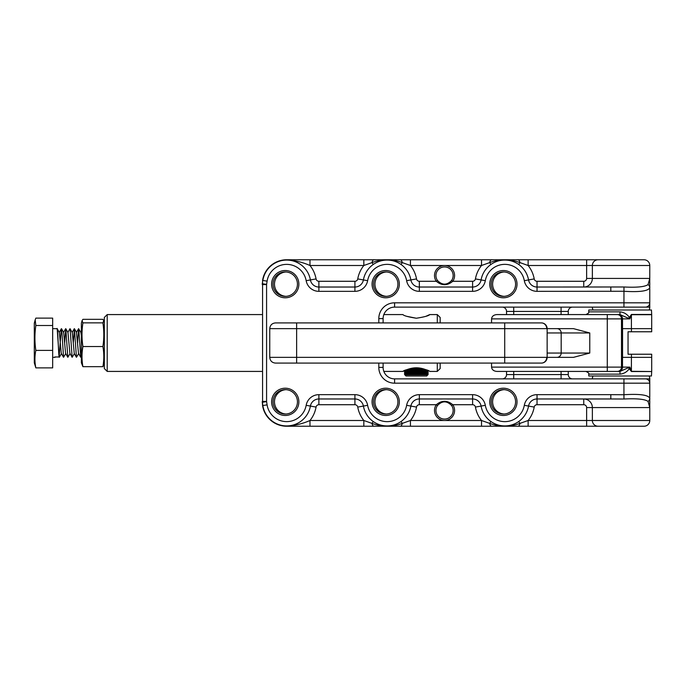<?xml version="1.0" encoding="UTF-8"?>
<svg xmlns="http://www.w3.org/2000/svg" width="686" height="686" viewBox="0 0 686 686"><rect width="100%" height="100%" fill="white"/><g stroke="black" fill="none" stroke-linecap="round" stroke-linejoin="round"><path stroke-width="1.03" d="M454.586 410.451A10.05 10.05 0 0 1 444.545 420.501A10.05 10.05 0 0 1 436.296 404.714C441.784 400.17 447.281 400.17 452.786 404.714A10.05 10.05 0 0 1 454.586 410.451M451.611 405.529C446.886 400.667 442.178 400.667 437.479 405.529A8.609 8.609 0 0 0 444.545 419.06A8.609 8.609 0 0 0 451.611 405.529L452.786 404.714L472.603 404.714A2.873 2.873 0 0 1 475.432 407.081A29.85 29.85 0 0 0 481.512 420.501L489.641 423.373C499.82 427.112 509.938 427.112 519.997 423.373L528.126 420.501L586.624 420.501L586.624 407.578A2.873 2.873 0 0 0 583.752 404.714L537.035 404.714A2.873 2.873 0 0 0 534.205 407.081A29.85 29.85 0 0 1 528.126 420.501L528.126 426.238L286.671 426.238A24.396 24.396 0 0 1 262.567 405.572L262.567 280.428A24.396 24.396 0 0 1 286.671 259.762L644.034 259.762A5.737 5.737 0 0 1 649.771 265.499L528.126 265.499L519.997 262.627C509.818 258.888 499.7 258.888 489.641 262.627L481.512 265.499L444.545 265.499A10.05 10.05 0 0 1 452.786 281.286C447.298 285.83 441.801 285.83 436.296 281.286A10.05 10.05 0 0 1 444.545 265.499L410.434 265.499L402.313 262.627C392.135 258.888 382.016 258.888 371.958 262.627L363.829 265.499L309.978 265.499C302.475 262.206 294.714 260.337 286.671 259.9A24.25 24.25 0 0 0 262.704 280.445L262.344 283.721A5.737 5.737 0 0 0 262.275 284.596A5.737 5.737 0 0 1 262.344 283.721L266.597 284.381A1.432 1.432 0 0 0 266.58 284.596L266.58 401.404A1.432 1.432 0 0 0 266.597 401.619L267.103 404.869A19.808 19.808 0 0 0 306.17 405.315A12.914 12.914 0 0 1 318.887 394.664L354.919 394.664A12.914 12.914 0 0 1 367.636 405.315A19.808 19.808 0 0 0 406.635 405.315A12.914 12.914 0 0 1 419.352 394.664L472.603 394.664A12.914 12.914 0 0 1 485.319 405.315A19.808 19.808 0 0 0 524.318 405.315A12.914 12.914 0 0 1 537.035 394.664L610.814 394.664L610.814 398.969L537.035 398.969A8.609 8.609 0 0 0 528.554 406.069A24.113 24.113 0 0 1 481.083 406.069A8.609 8.609 0 0 0 472.603 398.969L419.352 398.969A8.609 8.609 0 0 0 410.871 406.069A24.113 24.113 0 0 1 363.4 406.069A8.609 8.609 0 0 0 354.919 398.969L318.887 398.969A8.609 8.609 0 0 0 310.406 406.069A24.113 24.113 0 0 1 262.849 405.529L262.344 402.279L262.704 405.555A24.25 24.25 0 0 0 286.671 426.1C294.714 425.654 302.483 423.794 309.978 420.501L363.829 420.501L371.958 423.373C382.136 427.112 392.255 427.112 402.313 423.373L410.434 420.501L481.512 420.501L481.512 426.238M437.479 280.471C442.196 285.333 446.903 285.333 451.611 280.471A8.609 8.609 0 0 0 444.545 266.94A8.609 8.609 0 0 0 437.479 280.471L436.296 281.286L419.352 281.286A2.873 2.873 0 0 1 416.522 278.919A29.85 29.85 0 0 0 410.434 265.499L410.434 259.762M298.873 284.158A13.634 13.634 0 0 1 285.239 297.793A13.634 13.634 0 0 1 271.605 284.158A13.634 13.634 0 0 1 285.239 270.524A13.634 13.634 0 0 1 298.873 284.158M273.037 284.158A12.202 12.202 0 0 0 285.239 296.361A12.202 12.202 0 0 0 297.441 284.158A12.202 12.202 0 0 0 285.239 271.956A12.202 12.202 0 0 0 273.037 284.158M399.338 284.158A13.634 13.634 0 0 1 385.704 297.793A13.634 13.634 0 0 1 372.069 284.158A13.634 13.634 0 0 1 385.704 270.524A13.634 13.634 0 0 1 399.338 284.158M373.501 284.158A12.202 12.202 0 0 0 385.704 296.361A12.202 12.202 0 0 0 397.897 284.158A12.202 12.202 0 0 0 385.704 271.956A12.202 12.202 0 0 0 373.501 284.158M298.873 401.842A13.634 13.634 0 0 1 285.239 415.476A13.634 13.634 0 0 1 271.605 401.842A13.634 13.634 0 0 1 285.239 388.207A13.634 13.634 0 0 1 298.873 401.842M273.037 401.842A12.202 12.202 0 0 0 285.239 414.044A12.202 12.202 0 0 0 297.441 401.842A12.202 12.202 0 0 0 285.239 389.639A12.202 12.202 0 0 0 273.037 401.842M399.338 401.842A13.634 13.634 0 0 1 385.704 415.476A13.634 13.634 0 0 1 372.069 401.842A13.634 13.634 0 0 1 385.704 388.207A13.634 13.634 0 0 1 399.338 401.842M373.501 401.842A12.202 12.202 0 0 0 385.704 414.044A12.202 12.202 0 0 0 397.897 401.842A12.202 12.202 0 0 0 385.704 389.639A12.202 12.202 0 0 0 373.501 401.842M517.021 401.842A13.634 13.634 0 0 1 503.387 415.476A13.634 13.634 0 0 1 489.753 401.842A13.634 13.634 0 0 1 503.387 388.207A13.634 13.634 0 0 1 517.021 401.842M491.185 401.842A12.202 12.202 0 0 0 503.387 414.044A12.202 12.202 0 0 0 515.58 401.842A12.202 12.202 0 0 0 503.387 389.639A12.202 12.202 0 0 0 491.185 401.842M517.021 284.158A13.634 13.634 0 0 1 503.387 297.793A13.634 13.634 0 0 1 489.753 284.158A13.634 13.634 0 0 1 503.387 270.524A13.634 13.634 0 0 1 517.021 284.158M491.185 284.158A12.202 12.202 0 0 0 503.387 296.361A12.202 12.202 0 0 0 515.58 284.158A12.202 12.202 0 0 0 503.387 271.956A12.202 12.202 0 0 0 491.185 284.158M610.814 394.664L623.934 394.733L623.934 383.182L394.596 383.182A15.787 15.787 0 0 1 378.809 367.396L383.114 367.396C383.937 372.738 383.937 372.738 383.114 367.396L383.114 363.091L383.114 367.396A11.482 11.482 0 0 0 394.596 378.878L649.719 378.878A4.305 4.305 0 0 1 649.771 379.53L649.771 378.878A7.177 7.177 0 0 0 649.17 376.005M593.013 309.995A7.177 7.177 0 0 1 592.412 307.122M649.771 379.53L649.771 407.578L648.056 401.413C644.883 399.149 636.857 398.352 623.968 399.02L610.814 398.969M528.126 259.762L528.126 265.499A29.85 29.85 0 0 1 534.205 278.919A2.873 2.873 0 0 0 537.035 281.286L583.752 281.286L583.752 287.031A8.609 8.609 0 0 0 592.361 278.422L592.361 265.499A5.737 5.737 0 0 1 598.106 259.762A5.737 5.737 0 0 0 592.361 265.499M285.959 414.018A12.202 12.202 0 0 1 274.477 401.842A12.202 12.202 0 0 1 285.959 389.665M386.415 414.018A12.202 12.202 0 0 1 374.933 401.842A12.202 12.202 0 0 1 386.415 389.665M504.099 414.018A12.202 12.202 0 0 1 492.617 401.842A12.202 12.202 0 0 1 504.099 389.665M285.959 296.335A12.202 12.202 0 0 1 274.477 284.158A12.202 12.202 0 0 1 285.959 271.982M386.415 296.335A12.202 12.202 0 0 1 374.933 284.158A12.202 12.202 0 0 1 386.415 271.982M504.099 296.335A12.202 12.202 0 0 1 492.617 284.158A12.202 12.202 0 0 1 504.099 271.982M648.056 284.587A4.305 3.859 180 0 1 649.771 287.674C648.407 291.053 639.798 292.253 623.934 291.267L537.035 291.336A12.914 12.914 0 0 1 524.318 280.685A19.808 19.808 0 0 0 485.319 280.685A12.914 12.914 0 0 1 472.603 291.336L419.352 291.336A12.914 12.914 0 0 1 406.635 280.685A19.808 19.808 0 0 0 367.636 280.685A12.914 12.914 0 0 1 354.919 291.336L318.887 291.336A12.914 12.914 0 0 1 306.17 280.685A19.808 19.808 0 0 0 267.103 281.131L262.849 280.471A24.113 24.113 0 0 1 310.406 279.931A8.609 8.609 0 0 0 318.887 287.031L354.919 287.031A8.609 8.609 0 0 0 363.4 279.931A24.113 24.113 0 0 1 410.871 279.931A8.609 8.609 0 0 0 419.352 287.031L472.603 287.031A8.609 8.609 0 0 0 481.083 279.931A24.113 24.113 0 0 1 528.554 279.931A8.609 8.609 0 0 0 537.035 287.031L623.968 286.98C636.865 287.648 644.9 286.851 648.056 284.587L649.771 278.422L649.771 302.826A4.305 4.305 90 0 1 645.457 307.122L394.596 307.122A11.482 11.482 0 0 0 383.114 318.604L383.114 322.909M598.106 426.238A5.737 5.737 0 0 1 592.361 420.501L592.361 407.578A8.609 8.609 0 0 0 583.752 398.969A8.609 8.609 0 0 1 592.361 407.578L649.771 407.578L649.771 420.501A5.737 5.737 0 0 1 644.034 426.238L528.126 426.238M583.752 281.286A2.873 2.873 0 0 0 586.624 278.422L649.771 278.422L649.771 265.499A5.737 5.737 0 0 0 644.034 259.762M378.809 322.909L378.809 318.604A15.787 15.787 0 0 1 394.596 302.818L649.753 302.818L649.771 307.122A7.177 7.177 0 0 1 649.17 309.995M513.72 371.418L513.72 374.573L506.542 374.573A4.305 4.305 0 0 1 502.238 378.878A4.305 4.305 0 0 0 506.542 374.573L506.542 371.418M506.542 314.582L506.542 311.427A4.305 4.305 0 0 0 502.238 307.122A4.305 4.305 0 0 1 506.542 311.427L513.72 311.427L513.72 314.582M561.079 314.582L561.079 311.427L568.257 311.427A4.305 4.305 0 0 1 572.561 307.122A4.305 4.305 0 0 0 568.257 311.427L568.257 314.582M568.257 371.418L568.257 374.573A4.305 4.305 0 0 0 572.561 378.878A4.305 4.305 0 0 1 568.257 374.573L561.079 374.573L561.079 371.418M592.961 376.005A7.177 7.177 0 0 0 592.361 378.878M592.361 307.122A7.177 7.177 0 0 0 592.961 309.995M649.771 306.471A4.305 4.305 0 0 1 649.719 307.122A7.177 7.177 0 0 1 649.119 309.995M649.119 376.005A7.177 7.177 0 0 1 649.719 378.878M592.412 378.878A7.177 7.177 0 0 1 593.013 376.005M645.457 378.878A4.305 4.305 -90 0 1 649.753 383.182L649.753 383.182A4.305 4.305 180 0 0 645.766 378.878M623.968 399.02L623.934 394.733C639.781 393.747 648.39 394.947 649.771 398.326A4.305 3.859 180 0 1 648.056 401.413M266.597 401.619L262.344 402.279L262.567 405.572A24.396 24.396 0 0 0 286.671 426.238L286.671 426.1M373.244 421.547L371.958 423.373A5.737 2.332 -90 0 0 373.981 426.238M401.027 421.547L402.313 423.373A5.737 2.332 -90 0 1 400.29 426.238M490.927 421.547L489.641 423.373A5.737 2.332 -90 0 0 491.665 426.238M518.71 421.547L519.997 423.373A5.737 2.332 -90 0 1 517.973 426.238M518.71 264.453L519.997 262.627A5.737 2.332 90 0 0 517.973 259.762M490.927 264.453L489.641 262.627A5.737 2.332 90 0 1 491.665 259.762M401.027 264.453L402.313 262.627A5.737 2.332 90 0 0 400.29 259.762M373.244 264.453L371.958 262.627A5.737 2.332 90 0 1 373.981 259.762M262.292 283.249L262.275 284.158A5.737 4.673 0 0 1 262.378 283.284M309.978 259.762L309.978 265.499A29.85 29.85 0 0 1 316.066 278.919A2.873 2.873 0 0 0 318.887 281.286L354.919 281.286A2.873 2.873 0 0 0 357.749 278.919A29.85 29.85 0 0 1 363.829 265.499L363.829 259.762M481.512 259.762L481.512 265.499A29.85 29.85 0 0 0 475.432 278.919A2.873 2.873 0 0 1 472.603 281.286L452.786 281.286L451.611 280.471M410.434 426.238L410.434 420.501A29.85 29.85 0 0 0 416.522 407.081A2.873 2.873 0 0 1 419.352 404.714L436.296 404.714L437.479 405.529M363.829 426.238L363.829 420.501A29.85 29.85 0 0 1 357.749 407.081A2.873 2.873 0 0 0 354.919 404.714L318.887 404.714A2.873 2.873 0 0 0 316.066 407.081A29.85 29.85 0 0 1 309.978 420.501L309.978 426.238M262.292 402.751L262.275 401.842A5.737 4.673 0 0 0 262.378 402.716M610.814 291.336L610.814 287.031M262.344 402.279A5.737 5.737 0 0 1 262.275 401.404A5.737 5.737 0 0 0 262.344 402.279M645.457 307.122L649.719 307.122M649.771 302.826A4.305 4.305 180 0 1 645.766 307.122M425.809 316.349L429.736 314.582C428.939 315.731 424.48 316.949 416.368 318.235C408.23 316.958 403.754 315.74 402.939 314.582L383.843 314.582M427.884 374.788L405.769 374.822L405.169 374.599L405.169 370.354L404.843 374.813L404.594 370.62L404.603 374.599M404.577 374.573L404.577 370.629L402.939 371.418C403.745 370.269 408.213 369.051 416.342 367.765C424.471 369.051 428.939 370.269 429.736 371.418L437.291 371.418L437.291 363.091M107.205 371.418L104.332 368.545L104.332 317.455L107.205 314.582L107.205 371.418L262.275 371.418M406.884 316.349L416.351 318.235M437.291 322.909L437.291 314.582L429.736 314.582M440.163 363.091L440.163 368.545L437.291 371.418M437.291 314.582L440.163 317.455L440.163 322.909M427.884 374.805L426.675 376.005L406.009 376.005L404.629 374.633M428.073 374.599L428.055 370.603L428.081 374.582M427.85 374.582L427.798 370.483M427.481 370.346L427.344 374.788M427.344 374.599L427.267 370.251M405.237 370.329L405.169 374.83L404.74 370.551M82.054 320.662L81.377 323.192L81.377 362.808L82.912 366.676C81.703 359.961 81.703 353.247 82.912 346.533C81.703 338.67 81.703 330.772 82.912 322.857L82.054 320.662L82.912 319.324L102.9 319.324L103.758 320.662L102.9 322.857C104.109 330.772 104.109 338.67 102.9 346.533C104.109 353.247 104.109 359.961 102.9 366.676L104.332 363.186M102.9 322.857L82.912 322.857M102.9 346.533L82.912 346.533M102.9 366.676L82.912 366.676M54.82 356.977L59.125 356.977L57.187 328.697L59.356 332.453L61.277 353.341L63.532 357.303L61.997 333.182L61.277 329.031L59.125 356.969C58.413 353.607 57.693 323.946 56.972 329.023M35.835 367.876L34.3 362.808L34.3 323.192L35.183 319.89L35.835 318.124L52.668 318.124L52.668 367.876L35.835 367.876C34.634 362.045 34.634 356.214 35.835 350.392C34.626 342.125 34.626 333.833 35.835 325.516L35.192 319.89M52.668 325.516L35.835 325.516M52.668 350.392L35.835 350.392M52.668 328.645L57.187 328.697M81.377 335.728L80.888 332.453L78.598 328.697L77.587 343M81.377 356.42L80.751 357.303L78.504 353.341L76.429 332.444L78.598 328.697M78.736 353.547L76.446 357.303L74.277 353.556L72.279 332.453L69.989 328.697L67.82 332.444M74.431 353.547L72.141 357.303L69.895 353.341L67.974 332.453L65.796 328.705L64.673 343M70.126 353.547L67.837 357.303L65.59 353.341L63.661 332.453L61.491 328.705M80.751 357.303L78.71 328.705M76.446 357.303L74.405 328.705L73.282 343M72.141 357.303L70.101 328.705M67.837 357.303L65.796 328.705M65.822 353.547L63.532 357.303M491.562 363.091L491.562 367.113C491.896 369.711 493.663 371.143 496.861 371.418L619.981 371.418L619.99 374.136L588.691 374.136C589.394 373.527 588.442 372.618 585.827 371.418M651.451 309.995L588.794 309.995L588.691 311.864L619.99 311.864C624.003 312.276 627.141 314.145 629.422 317.472L631.412 314.471L651.691 314.471L651.451 309.995M631.412 314.471A4.305 1.544 90 0 1 631.412 314.694L651.691 314.694L651.7 328.645L622.502 328.645L622.502 318.887L491.562 318.887L491.562 322.909M619.981 371.418L629.859 367.113L631.412 371.306A4.305 1.544 90 0 1 631.412 371.529L651.683 371.529L651.46 376.005L588.794 376.005L588.691 374.136M651.7 328.645L651.7 331.775L628.042 331.775L628.042 354.225L651.7 354.225L651.7 357.355L622.502 357.355L622.502 367.113L629.859 367.113L629.422 368.528C627.141 371.855 624.003 373.724 619.99 374.136M547.145 353.05L589.771 353.05L573.47 357.355L547.145 357.355L547.136 328.645L573.47 328.645L589.771 332.95L547.145 332.95M556.706 357.355L552.05 357.355M631.412 371.529L628.753 368.048M631.412 328.645L631.412 314.694L629.859 318.887L619.981 314.582L585.827 314.582C588.425 313.399 589.377 312.49 588.691 311.864L588.699 311.864M491.562 318.887C491.896 316.289 493.663 314.857 496.861 314.582L618.292 314.582A4.305 4.21 -90 0 1 622.502 318.887L629.859 318.887L629.422 317.472L628.753 317.952M619.99 311.864L619.981 314.582M314.222 322.909L275.703 322.909M275.498 322.909L541.4 322.909A5.737 5.334 -90 0 1 546.733 328.645L269.752 328.645C270.095 325.164 272.008 323.252 275.489 322.909M529.275 322.909L504.973 322.909M504.973 363.091L529.275 363.091M269.752 328.645L269.752 357.355L546.733 357.355A5.737 5.334 -90 0 1 541.4 363.091L275.498 363.091M296.635 322.909L296.635 363.091L314.222 363.091M491.939 363.091L491.356 363.091M306.17 280.685L310.406 279.931A24.113 24.113 0 0 0 262.849 280.471L262.567 280.428A24.396 24.396 0 0 1 286.671 259.762L286.671 259.9M394.596 302.818L394.596 307.122A11.482 11.482 0 0 0 383.114 318.604L378.809 318.604M383.114 367.396A11.482 11.482 0 0 0 394.596 378.878L394.596 383.182M644.034 426.238A5.737 5.737 0 0 0 649.771 420.501L586.624 420.501L586.624 426.238M378.809 367.396L378.809 363.091M623.934 307.122L623.968 286.98M267.103 281.131L266.597 284.381M586.624 278.422L586.624 259.762M472.603 291.336L472.603 287.031A8.609 8.609 0 0 0 481.083 279.931A24.113 24.113 0 0 1 528.554 279.931A8.609 8.609 0 0 0 537.035 287.031L537.035 281.286M354.919 291.336L354.919 287.031A8.609 8.609 0 0 0 363.4 279.931A24.113 24.113 0 0 1 410.871 279.931A8.609 8.609 0 0 0 419.352 287.031L419.352 281.286M537.035 394.664L537.035 398.969A8.609 8.609 0 0 0 528.554 406.069A24.113 24.113 0 0 1 481.083 406.069A8.609 8.609 0 0 0 472.603 398.969L472.603 404.714M318.887 394.664L318.887 398.969A8.609 8.609 0 0 0 310.406 406.069A24.113 24.113 0 0 1 262.849 405.529L267.103 404.869M419.352 394.664L419.352 398.969A8.609 8.609 0 0 0 410.871 406.069A24.113 24.113 0 0 1 363.4 406.069A8.609 8.609 0 0 0 354.919 398.969L354.919 404.714M513.72 378.878L513.72 374.573L561.079 374.573L561.079 378.878M561.079 307.122L561.079 311.427L513.72 311.427L513.72 307.122M649.753 383.182L623.934 383.182L623.934 378.878M316.066 278.919L310.406 279.931A8.609 8.609 0 0 0 318.887 287.031L318.887 281.286M306.17 405.315L316.066 407.081M318.887 398.969L318.887 404.714M367.636 405.315L357.749 407.081M406.635 405.315L416.522 407.081M419.352 398.969L419.352 404.714M485.319 405.315L475.432 407.081M524.318 405.315L534.205 407.081M537.035 398.969L537.035 404.714M583.752 398.969L583.752 404.714M592.361 407.578L586.624 407.578M524.318 280.685L534.205 278.919M485.319 280.685L475.432 278.919M472.603 287.031L472.603 281.286M406.635 280.685L416.522 278.919M367.636 280.685L357.749 278.919M354.919 287.031L354.919 281.286M537.035 291.336L537.035 287.031M419.352 291.336L419.352 287.031M318.887 291.336L318.887 287.031M266.58 284.596L262.275 284.596M266.58 401.404L262.275 401.404M354.919 394.664L354.919 398.969M472.603 394.664L472.603 398.969M406.644 369.737L406.644 374.788M405.795 370.088L405.795 374.788M419.738 368.022L419.738 374.599M419.54 367.988L419.54 374.599M420.192 368.09L420.192 374.788M420.664 368.176L420.664 374.788M421.23 368.288L421.23 374.599M421.418 368.331L421.418 374.599M421.813 368.416L421.813 374.788M422.25 368.519L422.25 374.788M422.799 368.665L422.799 374.599M422.979 368.708L422.979 374.599M423.296 368.802L423.296 374.788M423.691 368.922L423.691 374.788M424.222 369.085L424.222 374.599M424.377 369.137L424.377 374.599M424.625 369.222L424.625 374.788M424.968 369.342L424.968 374.788M425.457 369.522L425.457 374.599M425.594 369.565L425.594 374.599M425.757 369.634L425.757 374.788M426.04 369.745L426.04 374.788M426.486 369.917L426.486 374.599M426.589 369.96L426.589 374.599M426.666 369.994L426.666 374.788M426.889 370.088L426.889 374.788M404.749 370.543L404.749 374.573M405.074 370.397L405.074 374.788M405.598 370.166L405.598 374.788M405.855 370.063L405.855 374.599M405.949 370.02L405.949 374.599M406.378 369.848L406.378 374.788M406.789 369.685L406.789 374.599M406.909 369.634L406.909 374.599M407.39 369.454L407.39 374.788M407.716 369.342L407.716 374.788M407.938 369.265L407.938 374.599M408.093 369.214L408.093 374.599M408.607 369.042L408.607 374.788M408.993 368.922L408.993 374.788M409.293 368.828L409.293 374.599M409.465 368.785L409.465 374.599M410.014 368.631L410.014 374.788M410.434 368.519L410.434 374.788M410.811 368.433L410.811 374.599M411 368.391L411 374.599M411.557 368.271L411.557 374.788M412.02 368.176L412.02 374.788M412.458 368.099L412.458 374.599M412.655 368.065L412.655 374.599M413.221 367.988L413.221 374.788M413.709 367.919L413.709 374.788M414.198 367.868L414.198 374.599M414.404 367.85L414.404 374.599M414.961 367.807L414.961 374.788M415.459 367.782L415.459 374.788M415.982 367.773L415.982 374.599M416.188 367.765L416.188 374.599M416.728 367.773L416.728 374.788M417.225 367.782L417.225 374.788M417.783 367.807L417.783 374.599M417.988 367.825L417.988 374.599M418.486 367.868L418.486 374.788M418.975 367.919L418.975 374.788M631.446 357.355L631.446 354.225M631.446 331.775L631.446 328.645M622.554 357.355L622.554 328.645M556.972 357.355A4.305 4.21 90 0 0 561.182 353.05L561.182 332.95A4.305 4.21 90 0 0 556.972 328.645M589.771 353.05L589.771 332.95M491.562 367.113L621.499 367.113L621.499 318.887A4.305 4.21 -90 0 0 617.289 314.582M617.289 371.418A4.305 4.21 -90 0 0 621.499 367.113L622.502 367.113A4.305 4.21 -90 0 1 618.292 371.418M607.282 371.418L607.282 314.582M651.691 371.529L631.412 371.306L631.412 357.355M541.4 363.091A5.737 5.737 0 0 0 547.145 357.355L547.136 328.645A5.737 5.737 0 0 0 541.4 322.909M504.716 363.091L504.716 322.909M107.205 314.582L262.275 314.582M383.843 371.418L402.939 371.418M405.169 370.354L405.169 374.59M104.332 322.814L103.758 320.662M54.974 357.355L52.668 357.355M76.583 332.453L74.405 328.705M61.508 353.547L59.339 357.295M81.377 331.338L80.811 332.316M74.294 328.697L72.124 332.444M65.684 328.697L63.515 332.444M61.38 328.697L59.21 332.444M651.7 371.306L651.7 357.355M269.752 357.355C270.095 360.836 272.008 362.748 275.489 363.091"/></g></svg>
